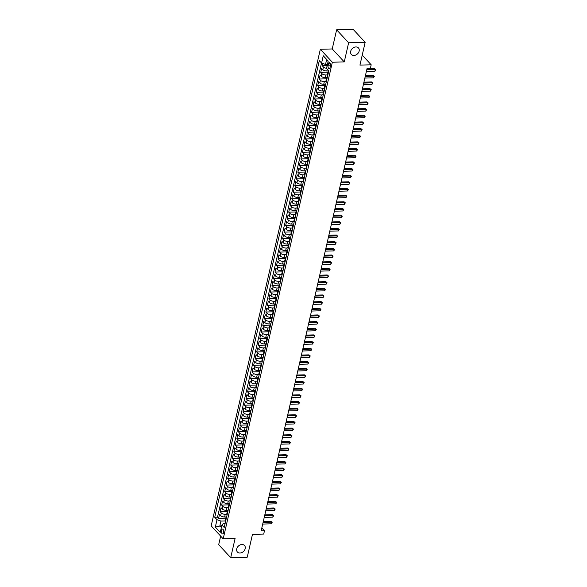 <?xml version="1.0" encoding="UTF-8"?>
<svg xmlns="http://www.w3.org/2000/svg" width="587" height="587" viewBox="0 0 587 587"><rect width="100%" height="100%" fill="white"/><g stroke="black" fill="none" stroke-linecap="round" stroke-linejoin="round"><path stroke-width="0.88" d="M241.932 544.509A4.813 3.72 -42.8 0 1 244.493 545.492A4.813 3.72 -42.8 0 1 244.574 550.158A4.813 3.72 -42.8 0 1 239.988 553.027A4.813 3.72 -42.8 0 1 237.427 552.037A4.813 3.72 -42.8 0 1 237.346 547.37A4.813 3.72 -42.8 0 1 241.932 544.509M355.898 46.931A4.813 3.72 -42.8 0 1 358.452 47.921A4.813 3.72 -42.8 0 1 358.532 52.588A4.813 3.72 -42.8 0 1 353.946 55.449A4.813 3.72 -42.8 0 1 351.386 54.466A4.813 3.72 -42.8 0 1 351.305 49.8A4.813 3.72 -42.8 0 1 355.898 46.931M223.596 532.644A2.407 1.145 -91.6 0 0 222.488 529.114A2.407 1.145 -91.6 0 0 221.519 530.406A2.407 1.145 -91.6 0 0 222.627 533.928A2.407 1.145 -91.6 0 0 223.596 532.644M220.661 536.122L218.694 544.692L230.713 557.65L247.244 557.188L252.469 534.39L263.71 534.075L264.473 530.743L261.839 527.904M320.333 49.279L211.173 525.886L223.192 538.844L332.345 62.237L320.333 49.279L332.235 48.948L344.253 61.906L348.634 42.77L336.622 29.812L332.235 48.948M336.622 29.812L353.154 29.35L365.165 42.308L359.948 65.106L371.189 64.79L362.23 55.127M348.634 42.77L365.165 42.308M322.777 63.484L322.263 65.722L327.164 65.583M328.779 70.932L326.783 70.99A3.008 1.262 -167.1 0 1 322.835 69.662L321.654 68.386L320.737 72.377L327.957 72.179M327.252 77.594L325.257 77.645A3.008 1.262 12.9 0 1 321.316 76.317L320.128 75.041L319.218 79.032L326.431 78.834M325.726 84.249L323.731 84.301A3.008 1.262 12.9 0 1 319.79 82.972L318.602 81.696L317.692 85.695L324.912 85.489M324.2 90.904L322.212 90.963A3.008 1.262 12.9 0 1 318.264 89.635L317.083 88.351L316.166 92.35L323.386 92.144M322.681 97.559L320.685 97.618A3.008 1.262 12.9 0 1 316.738 96.29L315.557 95.013L314.639 99.005L321.859 98.799M321.155 104.215L319.159 104.273A3.008 1.262 12.9 0 1 315.219 102.945L314.03 101.668L313.113 105.66L320.333 105.462M319.629 110.87L317.633 110.928A3.008 1.262 12.9 0 1 313.693 109.6L312.504 108.324L311.594 112.315L318.814 112.117M318.103 117.532L316.114 117.583A3.008 1.262 12.9 0 1 312.167 116.255L310.985 114.979L310.068 118.978L317.288 118.772M316.576 124.187L314.588 124.239A3.008 1.262 12.9 0 1 310.64 122.918L309.459 121.634L308.542 125.633L315.762 125.427M315.058 130.842L313.062 130.901A3.008 1.262 12.9 0 1 309.114 129.573L307.933 128.296L307.016 132.288L314.236 132.082M313.531 137.497L311.536 137.556A3.008 1.262 12.9 0 1 307.595 136.228L306.407 134.951L305.497 138.943L312.71 138.745M312.005 144.153L310.009 144.211A3.008 1.262 12.9 0 1 306.069 142.883L304.88 141.606L303.971 145.598L311.191 145.4M310.479 150.815L308.491 150.866A3.008 1.262 12.9 0 1 304.543 149.538L303.362 148.262L302.444 152.253L309.665 152.055M308.96 157.47L306.964 157.521A3.008 1.262 12.9 0 1 303.017 156.201L301.835 154.917L300.918 158.916L308.138 158.71M307.434 164.125L305.438 164.184A3.008 1.262 12.9 0 1 301.498 162.856L300.309 161.579L299.392 165.571L306.612 165.365M305.908 170.78L303.912 170.839A3.008 1.262 12.9 0 1 299.972 169.511L298.783 168.234L297.873 172.226L305.093 172.028M304.382 177.435L302.393 177.494A3.008 1.262 12.9 0 1 298.445 176.166L297.264 174.889L296.347 178.881L303.567 178.683M302.863 184.098L300.867 184.149A3.008 1.262 12.9 0 1 296.919 182.821L295.738 181.544L294.821 185.536L302.041 185.338M301.336 190.753L299.341 190.804A3.008 1.262 12.9 0 1 295.4 189.484L294.212 188.2L293.295 192.198L300.515 191.993M299.81 197.408L297.814 197.467A3.008 1.262 12.9 0 1 293.874 196.139L292.686 194.862L291.776 198.854L298.988 198.648M298.284 204.063L296.296 204.122A3.008 1.262 12.9 0 1 292.348 202.794L291.159 201.517L290.249 205.509L297.47 205.311M296.758 210.718L294.769 210.777A3.008 1.262 12.9 0 1 290.822 209.449L289.64 208.172L288.723 212.164L295.943 211.966M295.239 217.381L293.243 217.432A3.008 1.262 12.9 0 1 289.296 216.104L288.114 214.827L287.197 218.819L294.417 218.621M293.713 224.036L291.717 224.087A3.008 1.262 12.9 0 1 287.777 222.759L286.588 221.482L285.671 225.481L292.891 225.276M292.187 230.691L290.191 230.742A3.008 1.262 12.9 0 1 286.251 229.422L285.062 228.138L284.152 232.136L291.372 231.931M290.66 237.346L288.672 237.405A3.008 1.262 12.9 0 1 284.724 236.077L283.543 234.8L282.626 238.792L289.846 238.586M289.142 244.001L287.146 244.06A3.008 1.262 12.9 0 1 283.198 242.732L282.017 241.455L281.1 245.447L288.32 245.249M287.615 250.656L285.62 250.715A3.008 1.262 12.9 0 1 281.679 249.387L280.491 248.11L279.573 252.102L286.794 251.904M286.089 257.319L284.093 257.37A3.008 1.262 12.9 0 1 280.153 256.042L278.964 254.765L278.055 258.764L285.275 258.559M284.563 263.974L282.574 264.025A3.008 1.262 12.9 0 1 278.627 262.705L277.438 261.42L276.528 265.419L283.748 265.214M283.037 270.629L281.048 270.688A3.008 1.262 12.9 0 1 277.101 269.36L275.919 268.083L275.002 272.075L282.222 271.869M281.518 277.284L279.522 277.343A3.008 1.262 12.9 0 1 275.574 276.015L274.393 274.738L273.476 278.73L280.696 278.531M279.992 283.939L277.996 283.998A3.008 1.262 12.9 0 1 274.056 282.67L272.867 281.393L271.957 285.385L279.17 285.187M278.465 290.602L276.47 290.653A3.008 1.262 12.9 0 1 272.529 289.325L271.341 288.048L270.431 292.04L277.651 291.842M276.939 297.257L274.951 297.308A3.008 1.262 12.9 0 1 271.003 295.987L269.822 294.703L268.905 298.702L276.125 298.497M275.42 303.912L273.425 303.971A3.008 1.262 12.9 0 1 269.477 302.643L268.296 301.366L267.378 305.357L274.599 305.152M273.894 310.567L271.898 310.626A3.008 1.262 12.9 0 1 267.958 309.298L266.769 308.021L265.852 312.013L273.072 311.814M272.368 317.222L270.372 317.281A3.008 1.262 12.9 0 1 266.432 315.953L265.243 314.676L264.333 318.668L271.554 318.47M270.842 323.885L268.853 323.936A3.008 1.262 12.9 0 1 264.906 322.608L263.724 321.331L262.807 325.323L270.027 325.125M269.316 330.54L267.327 330.591A3.008 1.262 12.9 0 1 263.38 329.263L262.198 327.986L261.281 331.985L268.501 331.78M267.797 337.195L265.801 337.254A3.008 1.262 12.9 0 1 261.853 335.925L260.672 334.641L259.755 338.64L266.975 338.435M266.271 343.85L264.275 343.909A3.008 1.262 12.9 0 1 260.334 342.581L259.146 341.304L258.236 345.295L265.449 345.09M264.744 350.505L262.749 350.564A3.008 1.262 12.9 0 1 258.808 349.236L257.62 347.959L256.71 351.951L263.93 351.752M263.218 357.167L261.23 357.219A3.008 1.262 12.9 0 1 257.282 355.891L256.101 354.614L255.184 358.606L262.404 358.408M261.699 363.823L259.703 363.874A3.008 1.262 12.9 0 1 255.756 362.546L254.575 361.269L253.657 365.268L260.877 365.063M260.173 370.478L258.177 370.529A3.008 1.262 12.9 0 1 254.237 369.208L253.048 367.924L252.131 371.923L259.351 371.718M258.647 377.133L256.651 377.192A3.008 1.262 12.9 0 1 252.711 375.863L251.522 374.587L250.612 378.578L257.832 378.373M257.121 383.788L255.132 383.847A3.008 1.262 12.9 0 1 251.185 382.519L250.003 381.242L249.086 385.233L256.306 385.035M255.602 390.443L253.606 390.502A3.008 1.262 12.9 0 1 249.658 389.174L248.477 387.897L247.56 391.889L254.78 391.69M254.076 397.106L252.08 397.157A3.008 1.262 12.9 0 1 248.14 395.829L246.951 394.552L246.034 398.551L253.254 398.346M252.549 403.761L250.554 403.812A3.008 1.262 12.9 0 1 246.613 402.491L245.425 401.207L244.515 405.206L251.728 405.001M251.023 410.416L249.035 410.474A3.008 1.262 12.9 0 1 245.087 409.146L243.898 407.87L242.989 411.861L250.209 411.656M249.497 417.071L247.509 417.13A3.008 1.262 12.9 0 1 243.561 415.801L242.38 414.525L241.462 418.516L248.683 418.318M247.978 423.726L245.982 423.785A3.008 1.262 12.9 0 1 242.035 422.457L240.853 421.18L239.936 425.171L247.156 424.973M246.452 430.388L244.456 430.44A3.008 1.262 12.9 0 1 240.516 429.112L239.327 427.835L238.41 431.827L245.63 431.628M244.926 437.044L242.93 437.095A3.008 1.262 12.9 0 1 238.99 435.774L237.801 434.49L236.891 438.489L244.111 438.284M243.4 443.699L241.411 443.757A3.008 1.262 12.9 0 1 237.464 442.429L236.282 441.153L235.365 445.144L242.585 444.939M241.881 450.354L239.885 450.412A3.008 1.262 12.9 0 1 235.937 449.084L234.756 447.808L233.839 451.799L241.059 451.601M240.354 457.009L238.359 457.068A3.008 1.262 12.9 0 1 234.418 455.739L233.23 454.463L232.313 458.454L239.533 458.256M238.828 463.671L236.832 463.723A3.008 1.262 12.9 0 1 232.892 462.395L231.704 461.118L230.794 465.109L238.014 464.911M237.302 470.326L235.314 470.378A3.008 1.262 12.9 0 1 231.366 469.05L230.177 467.773L229.268 471.772L236.488 471.566M235.776 476.982L233.787 477.04A3.008 1.262 12.9 0 1 229.84 475.712L228.659 474.428L227.741 478.427L234.961 478.222M234.257 483.637L232.261 483.695A3.008 1.262 12.9 0 1 228.314 482.367L227.132 481.091L226.215 485.082L233.435 484.877M232.731 490.292L230.735 490.35A3.008 1.262 12.9 0 1 226.795 489.022L225.606 487.746L224.696 491.737L231.909 491.539M231.205 496.947L229.209 497.006A3.008 1.262 12.9 0 1 225.269 495.677L224.08 494.401L223.17 498.392L230.39 498.194M229.678 503.609L227.69 503.661A3.008 1.262 12.9 0 1 223.742 502.333L222.561 501.056L221.644 505.055L228.864 504.849M228.16 510.264L226.164 510.316A3.008 1.262 12.9 0 1 222.216 508.995L221.035 507.711L220.118 511.71L227.338 511.504M371.189 64.79L370.426 68.121L367.124 68.209L261.164 530.839L264.473 530.743M328.434 63.748L328.104 65.216A2.333 1.108 -91.6 0 0 329.175 68.635A2.333 1.108 -91.6 0 0 330.114 67.388L330.452 65.92A2.333 1.108 -91.6 0 0 329.38 62.508A2.333 1.108 -91.6 0 0 328.434 63.748L330.386 63.697M225.122 523.516L223.287 523.567L221.937 525.042L224.212 527.493L328.793 70.858L326.519 68.408L328.199 61.085L323.261 55.765L321.588 63.08L319.313 60.63L214.732 517.272L216.999 519.722L220.947 521.051L219.876 525.71L221.409 527.353M221.937 525.042L220.257 532.365L215.326 527.045L216.999 519.722M227.103 514.263L225.247 514.315A3.008 1.262 -167.1 0 1 221.306 512.987L220.118 511.71M226.633 516.92L224.638 516.978L225.247 514.315M228.629 507.608L226.773 507.66A3.008 1.262 -167.1 0 1 222.825 506.332L221.644 505.055M230.155 500.946L228.299 500.997A3.008 1.262 -167.1 0 1 224.351 499.676L223.17 498.392M231.682 494.291L229.825 494.342A3.008 1.262 -167.1 0 1 225.878 493.014L224.696 491.737M233.208 487.636L231.344 487.687A3.008 1.262 -167.1 0 1 227.404 486.359L226.215 485.082M234.727 480.98L232.87 481.032A3.008 1.262 -167.1 0 1 228.93 479.704L227.741 478.427M236.253 474.325L234.396 474.377A3.008 1.262 -167.1 0 1 230.449 473.049L229.268 471.772M237.779 467.663L235.923 467.714A3.008 1.262 -167.1 0 1 231.975 466.394L230.794 465.109M239.305 461.008L237.442 461.059A3.008 1.262 -167.1 0 1 233.501 459.731L232.313 458.454M240.824 454.353L238.968 454.404A3.008 1.262 -167.1 0 1 235.027 453.076L233.839 451.799M242.35 447.698L240.494 447.749A3.008 1.262 -167.1 0 1 236.546 446.421L235.365 445.144M243.876 441.042L242.02 441.094A3.008 1.262 -167.1 0 1 238.073 439.766L236.891 438.489M245.403 434.38L243.546 434.431A3.008 1.262 -167.1 0 1 239.599 433.111L238.41 431.827M246.922 427.725L245.065 427.776A3.008 1.262 -167.1 0 1 241.125 426.448L239.936 425.171M248.448 421.07L246.591 421.121A3.008 1.262 -167.1 0 1 242.651 419.793L241.462 418.516M249.974 414.415L248.118 414.466A3.008 1.262 -167.1 0 1 244.17 413.138L242.989 411.861M251.5 407.76L249.644 407.811A3.008 1.262 -167.1 0 1 245.696 406.483L244.515 405.206M253.026 401.097L251.163 401.156A3.008 1.262 -167.1 0 1 247.222 399.828L246.034 398.551M254.545 394.442L252.689 394.493A3.008 1.262 -167.1 0 1 248.749 393.173L247.56 391.889M256.071 387.787L254.215 387.838A3.008 1.262 -167.1 0 1 250.267 386.51L249.086 385.233M257.598 381.132L255.741 381.183A3.008 1.262 -167.1 0 1 251.794 379.855L250.612 378.578M259.124 374.477L257.267 374.528A3.008 1.262 -167.1 0 1 253.32 373.2L252.131 371.923M260.643 367.822L258.786 367.873A3.008 1.262 -167.1 0 1 254.846 366.545L253.657 365.268M262.169 361.159L260.312 361.21A3.008 1.262 -167.1 0 1 256.372 359.89L255.184 358.606M263.695 354.504L261.839 354.555A3.008 1.262 -167.1 0 1 257.891 353.227L256.71 351.951M265.221 347.849L263.365 347.9A3.008 1.262 -167.1 0 1 259.417 346.572L258.236 345.295M266.747 341.194L264.884 341.245A3.008 1.262 -167.1 0 1 260.944 339.917L259.755 338.64M268.266 334.539L266.41 334.59A3.008 1.262 -167.1 0 1 262.47 333.262L261.281 331.985M269.793 327.876L267.936 327.928A3.008 1.262 -167.1 0 1 263.989 326.607L262.807 325.323M271.319 321.221L269.462 321.272A3.008 1.262 -167.1 0 1 265.515 319.944L264.333 318.668M272.845 314.566L270.981 314.617A3.008 1.262 -167.1 0 1 267.041 313.289L265.852 312.013M274.364 307.911L272.507 307.962A3.008 1.262 -167.1 0 1 268.567 306.634L267.378 305.357M275.89 301.256L274.034 301.307A3.008 1.262 -167.1 0 1 270.086 299.979L268.905 298.702M277.416 294.593L275.56 294.652A3.008 1.262 -167.1 0 1 271.612 293.324L270.431 292.04M278.942 287.938L277.086 287.99A3.008 1.262 -167.1 0 1 273.138 286.661L271.957 285.385M280.461 281.283L278.605 281.334A3.008 1.262 -167.1 0 1 274.665 280.006L273.476 278.73M281.987 274.628L280.131 274.679A3.008 1.262 -167.1 0 1 276.191 273.351L275.002 272.075M283.514 267.973L281.657 268.024A3.008 1.262 -167.1 0 1 277.71 266.696L276.528 265.419M285.04 261.31L283.183 261.369A3.008 1.262 -167.1 0 1 279.236 260.041L278.055 258.764M286.566 254.655L284.702 254.707A3.008 1.262 -167.1 0 1 280.762 253.386L279.573 252.102M288.085 248L286.229 248.052A3.008 1.262 -167.1 0 1 282.288 246.723L281.1 245.447M289.611 241.345L287.755 241.396A3.008 1.262 -167.1 0 1 283.807 240.068L282.626 238.792M291.137 234.69L289.281 234.741A3.008 1.262 -167.1 0 1 285.333 233.413L284.152 232.136M292.664 228.035L290.807 228.086A3.008 1.262 -167.1 0 1 286.86 226.758L285.671 225.481M294.182 221.372L292.326 221.424A3.008 1.262 -167.1 0 1 288.386 220.103L287.197 218.819M295.709 214.717L293.852 214.769A3.008 1.262 -167.1 0 1 289.912 213.441L288.723 212.164M297.235 208.062L295.378 208.114A3.008 1.262 -167.1 0 1 291.431 206.785L290.249 205.509M298.761 201.407L296.905 201.458A3.008 1.262 -167.1 0 1 292.957 200.13L291.776 198.854M300.287 194.752L298.423 194.803A3.008 1.262 -167.1 0 1 294.483 193.475L293.295 192.198M301.806 188.089L299.95 188.141A3.008 1.262 -167.1 0 1 296.009 186.82L294.821 185.536M303.332 181.434L301.476 181.486A3.008 1.262 -167.1 0 1 297.528 180.158L296.347 178.881M304.858 174.779L303.002 174.831A3.008 1.262 -167.1 0 1 299.054 173.503L297.873 172.226M306.385 168.124L304.528 168.175A3.008 1.262 -167.1 0 1 300.581 166.847L299.392 165.571M307.904 161.469L306.047 161.52A3.008 1.262 -167.1 0 1 302.107 160.192L300.918 158.916M309.43 154.807L307.573 154.865A3.008 1.262 -167.1 0 1 303.633 153.537L302.444 152.253M310.956 148.151L309.1 148.203A3.008 1.262 -167.1 0 1 305.152 146.882L303.971 145.598M312.482 141.496L310.626 141.548A3.008 1.262 -167.1 0 1 306.678 140.22L305.497 138.943M314.008 134.841L312.145 134.893A3.008 1.262 -167.1 0 1 308.204 133.565L307.016 132.288M315.527 128.186L313.671 128.237A3.008 1.262 -167.1 0 1 309.731 126.909L308.542 125.633M317.053 121.531L315.197 121.582A3.008 1.262 -167.1 0 1 311.249 120.254L310.068 118.978M318.58 114.869L316.723 114.92A3.008 1.262 -167.1 0 1 312.776 113.599L311.594 112.315M320.106 108.213L318.242 108.265A3.008 1.262 -167.1 0 1 314.302 106.937L313.113 105.66M321.625 101.558L319.768 101.61A3.008 1.262 -167.1 0 1 315.828 100.282L314.639 99.005M323.151 94.903L321.294 94.955A3.008 1.262 -167.1 0 1 317.347 93.626L316.166 92.35M324.677 88.248L322.821 88.299A3.008 1.262 -167.1 0 1 318.873 86.971L317.692 85.695M326.203 81.586L324.347 81.637A3.008 1.262 -167.1 0 1 320.399 80.316L319.218 79.032M327.722 74.931L325.866 74.982A3.008 1.262 -167.1 0 1 321.925 73.654L320.737 72.377M326.548 68.283A3.008 1.262 -167.1 0 1 323.452 66.999L322.263 65.722M321.529 63.022L217.506 517.191L218.591 518.365L225.812 518.16M224.638 516.978A3.008 1.262 12.9 0 1 220.697 515.65L219.509 514.373L218.591 518.365M327.832 75.048L327.773 74.989A3.008 1.262 -167.1 0 1 327.487 74.241L328.096 71.577A3.008 1.262 -167.1 0 1 328.764 71.005M328.441 72.384L328.382 72.326A3.008 1.262 -167.1 0 1 328.096 71.577M326.922 79.047L326.856 78.981A3.008 1.262 -167.1 0 1 326.57 78.232A3.008 1.262 -167.1 0 1 327.238 77.66M326.57 78.232L325.961 80.896A3.008 1.262 12.9 0 0 326.247 81.644L326.306 81.71M325.396 85.702L325.337 85.636A3.008 1.262 -167.1 0 1 325.044 84.888A3.008 1.262 -167.1 0 1 325.712 84.315M325.044 84.888L324.435 87.551A3.008 1.262 12.9 0 0 324.728 88.299L324.787 88.366M323.87 92.357L323.811 92.291A3.008 1.262 -167.1 0 1 323.525 91.55A3.008 1.262 -167.1 0 1 324.185 90.97M323.525 91.55L322.909 94.206A3.008 1.262 12.9 0 0 323.202 94.955L323.261 95.021M322.344 99.012L322.285 98.946A3.008 1.262 -167.1 0 1 321.999 98.205A3.008 1.262 -167.1 0 1 322.659 97.625M321.999 98.205L321.39 100.869A3.008 1.262 12.9 0 0 321.676 101.61L321.735 101.676M320.818 105.667L320.759 105.609A3.008 1.262 -167.1 0 1 320.473 104.86A3.008 1.262 -167.1 0 1 321.14 104.288M320.473 104.86L319.864 107.524A3.008 1.262 12.9 0 0 320.15 108.272L320.209 108.331M319.299 112.33L319.24 112.264A3.008 1.262 -167.1 0 1 318.946 111.515A3.008 1.262 -167.1 0 1 319.614 110.943M318.946 111.515L318.337 114.179A3.008 1.262 12.9 0 0 318.624 114.927L318.69 114.986M317.772 118.985L317.714 118.919A3.008 1.262 -167.1 0 1 317.42 118.17A3.008 1.262 -167.1 0 1 318.088 117.598M317.42 118.17L316.811 120.834A3.008 1.262 12.9 0 0 317.105 121.582L317.163 121.648M316.246 125.64L316.188 125.574A3.008 1.262 -167.1 0 1 315.901 124.833A3.008 1.262 -167.1 0 1 316.562 124.253M315.901 124.833L315.292 127.489A3.008 1.262 12.9 0 0 315.579 128.237L315.637 128.304M314.72 132.295L314.661 132.229A3.008 1.262 -167.1 0 1 314.375 131.488A3.008 1.262 -167.1 0 1 315.043 130.908M314.375 131.488L313.766 134.152A3.008 1.262 12.9 0 0 314.052 134.893L314.111 134.959M313.201 138.95L313.135 138.892A3.008 1.262 -167.1 0 1 312.849 138.143A3.008 1.262 -167.1 0 1 313.517 137.563M312.849 138.143L312.24 140.807A3.008 1.262 12.9 0 0 312.526 141.548L312.585 141.614M311.675 145.613L311.616 145.547A3.008 1.262 -167.1 0 1 311.323 144.798A3.008 1.262 -167.1 0 1 311.99 144.226M311.323 144.798L310.714 147.462A3.008 1.262 12.9 0 0 311.007 148.21L311.066 148.269M310.149 152.268L310.09 152.202A3.008 1.262 -167.1 0 1 309.804 151.453A3.008 1.262 -167.1 0 1 310.464 150.881M309.804 151.453L309.195 154.117A3.008 1.262 12.9 0 0 309.481 154.865L309.54 154.931M308.623 158.923L308.564 158.857A3.008 1.262 -167.1 0 1 308.278 158.116A3.008 1.262 -167.1 0 1 308.938 157.536M308.278 158.116L307.669 160.772A3.008 1.262 12.9 0 0 307.955 161.52L308.014 161.586M307.096 165.578L307.038 165.512A3.008 1.262 -167.1 0 1 306.752 164.771A3.008 1.262 -167.1 0 1 307.419 164.191M306.752 164.771L306.143 167.434A3.008 1.262 12.9 0 0 306.429 168.175L306.487 168.242M305.578 172.233L305.519 172.174A3.008 1.262 -167.1 0 1 305.225 171.426A3.008 1.262 -167.1 0 1 305.893 170.846M305.225 171.426L304.616 174.09A3.008 1.262 12.9 0 0 304.902 174.831L304.969 174.897M304.051 178.888L303.993 178.83A3.008 1.262 -167.1 0 1 303.706 178.081A3.008 1.262 -167.1 0 1 304.367 177.509M303.706 178.081L303.09 180.745A3.008 1.262 12.9 0 0 303.384 181.493L303.442 181.552M302.525 185.551L302.466 185.485A3.008 1.262 -167.1 0 1 302.18 184.736A3.008 1.262 -167.1 0 1 302.841 184.164M302.18 184.736L301.571 187.4A3.008 1.262 12.9 0 0 301.857 188.148L301.916 188.214M300.999 192.206L300.94 192.14A3.008 1.262 -167.1 0 1 300.654 191.391A3.008 1.262 -167.1 0 1 301.322 190.819M300.654 191.391L300.045 194.055A3.008 1.262 12.9 0 0 300.331 194.803L300.39 194.869M299.48 198.861L299.414 198.795A3.008 1.262 -167.1 0 1 299.128 198.054A3.008 1.262 -167.1 0 1 299.796 197.474M299.128 198.054L298.519 200.717A3.008 1.262 12.9 0 0 298.805 201.458L298.864 201.524M297.954 205.516L297.895 205.45A3.008 1.262 -167.1 0 1 297.602 204.709A3.008 1.262 -167.1 0 1 298.269 204.129M297.602 204.709L296.993 207.372A3.008 1.262 12.9 0 0 297.286 208.114L297.345 208.18M296.428 212.171L296.369 212.112A3.008 1.262 -167.1 0 1 296.083 211.364A3.008 1.262 -167.1 0 1 296.743 210.792M296.083 211.364L295.474 214.028A3.008 1.262 12.9 0 0 295.76 214.776L295.819 214.835M294.901 218.834L294.843 218.768A3.008 1.262 -167.1 0 1 294.557 218.019A3.008 1.262 -167.1 0 1 295.224 217.447M294.557 218.019L293.948 220.683A3.008 1.262 12.9 0 0 294.234 221.431L294.292 221.49M293.375 225.489L293.317 225.423A3.008 1.262 -167.1 0 1 293.03 224.674A3.008 1.262 -167.1 0 1 293.698 224.102M293.03 224.674L292.421 227.338A3.008 1.262 12.9 0 0 292.708 228.086L292.766 228.152M291.856 232.144L291.798 232.078A3.008 1.262 -167.1 0 1 291.504 231.337A3.008 1.262 -167.1 0 1 292.172 230.757M291.504 231.337L290.895 233.993A3.008 1.262 12.9 0 0 291.181 234.741L291.247 234.807M290.33 238.799L290.272 238.733A3.008 1.262 -167.1 0 1 289.985 237.992A3.008 1.262 -167.1 0 1 290.646 237.412M289.985 237.992L289.369 240.655A3.008 1.262 12.9 0 0 289.662 241.396L289.721 241.462M288.804 245.454L288.745 245.395A3.008 1.262 -167.1 0 1 288.459 244.647A3.008 1.262 -167.1 0 1 289.12 244.075M288.459 244.647L287.85 247.31A3.008 1.262 12.9 0 0 288.136 248.052L288.195 248.118M287.278 252.117L287.219 252.05A3.008 1.262 -167.1 0 1 286.933 251.302A3.008 1.262 -167.1 0 1 287.601 250.73M286.933 251.302L286.324 253.966A3.008 1.262 12.9 0 0 286.61 254.714L286.669 254.773M285.759 258.772L285.693 258.706A3.008 1.262 -167.1 0 1 285.407 257.957A3.008 1.262 -167.1 0 1 286.074 257.385M285.407 257.957L284.798 260.621A3.008 1.262 12.9 0 0 285.084 261.369L285.15 261.435M284.233 265.427L284.174 265.361A3.008 1.262 -167.1 0 1 283.881 264.62A3.008 1.262 -167.1 0 1 284.548 264.04M283.881 264.62L283.272 267.276A3.008 1.262 12.9 0 0 283.565 268.024L283.624 268.09M282.707 272.082L282.648 272.016A3.008 1.262 -167.1 0 1 282.362 271.275A3.008 1.262 -167.1 0 1 283.022 270.695M282.362 271.275L281.753 273.938A3.008 1.262 12.9 0 0 282.039 274.679L282.098 274.745M281.18 278.737L281.122 278.678A3.008 1.262 -167.1 0 1 280.835 277.93A3.008 1.262 -167.1 0 1 281.503 277.35M280.835 277.93L280.226 280.593A3.008 1.262 12.9 0 0 280.513 281.334L280.571 281.4M279.661 285.399L279.595 285.333A3.008 1.262 -167.1 0 1 279.309 284.585A3.008 1.262 -167.1 0 1 279.977 284.013M279.309 284.585L278.7 287.248A3.008 1.262 12.9 0 0 278.986 287.997L279.045 288.056M278.135 292.055L278.077 291.988A3.008 1.262 -167.1 0 1 277.783 291.24A3.008 1.262 -167.1 0 1 278.451 290.668M277.783 291.24L277.174 293.904A3.008 1.262 12.9 0 0 277.468 294.652L277.526 294.718M276.609 298.71L276.55 298.644A3.008 1.262 -167.1 0 1 276.264 297.895A3.008 1.262 -167.1 0 1 276.925 297.323M276.264 297.895L275.648 300.559A3.008 1.262 12.9 0 0 275.941 301.307L276 301.373M275.083 305.365L275.024 305.299A3.008 1.262 -167.1 0 1 274.738 304.558A3.008 1.262 -167.1 0 1 275.398 303.978M274.738 304.558L274.129 307.221A3.008 1.262 12.9 0 0 274.415 307.962L274.474 308.028M273.557 312.02L273.498 311.961A3.008 1.262 -167.1 0 1 273.212 311.213A3.008 1.262 -167.1 0 1 273.88 310.633M273.212 311.213L272.603 313.876A3.008 1.262 12.9 0 0 272.889 314.617L272.948 314.683M272.038 318.675L271.979 318.616A3.008 1.262 -167.1 0 1 271.686 317.868A3.008 1.262 -167.1 0 1 272.353 317.296M271.686 317.868L271.077 320.531A3.008 1.262 12.9 0 0 271.363 321.28L271.429 321.338M270.512 325.337L270.453 325.271A3.008 1.262 -167.1 0 1 270.159 324.523A3.008 1.262 -167.1 0 1 270.827 323.951M270.159 324.523L269.55 327.186A3.008 1.262 12.9 0 0 269.844 327.935L269.903 328.001M268.985 331.993L268.927 331.926A3.008 1.262 -167.1 0 1 268.641 331.178A3.008 1.262 -167.1 0 1 269.301 330.606M268.641 331.178L268.032 333.842A3.008 1.262 12.9 0 0 268.318 334.59L268.376 334.656M267.459 338.648L267.401 338.582A3.008 1.262 -167.1 0 1 267.114 337.841A3.008 1.262 -167.1 0 1 267.782 337.261M267.114 337.841L266.505 340.504A3.008 1.262 12.9 0 0 266.792 341.245L266.85 341.311M265.94 345.303L265.874 345.237A3.008 1.262 -167.1 0 1 265.588 344.496A3.008 1.262 -167.1 0 1 266.256 343.916M265.588 344.496L264.979 347.159A3.008 1.262 12.9 0 0 265.265 347.9L265.324 347.966M264.414 351.958L264.355 351.899A3.008 1.262 -167.1 0 1 264.062 351.151A3.008 1.262 -167.1 0 1 264.73 350.578M264.062 351.151L263.453 353.814A3.008 1.262 12.9 0 0 263.746 354.563L263.805 354.621M262.888 358.62L262.829 358.554A3.008 1.262 -167.1 0 1 262.543 357.806A3.008 1.262 -167.1 0 1 263.203 357.234M262.543 357.806L261.934 360.469A3.008 1.262 12.9 0 0 262.22 361.218L262.279 361.276M261.362 365.275L261.303 365.209A3.008 1.262 -167.1 0 1 261.017 364.461A3.008 1.262 -167.1 0 1 261.677 363.889M261.017 364.461L260.408 367.124A3.008 1.262 12.9 0 0 260.694 367.873L260.753 367.939M259.836 371.931L259.777 371.865A3.008 1.262 -167.1 0 1 259.491 371.123A3.008 1.262 -167.1 0 1 260.158 370.544M259.491 371.123L258.882 373.78A3.008 1.262 12.9 0 0 259.168 374.528L259.227 374.594M258.317 378.586L258.258 378.52A3.008 1.262 -167.1 0 1 257.964 377.779A3.008 1.262 -167.1 0 1 258.632 377.199M257.964 377.779L257.355 380.442A3.008 1.262 12.9 0 0 257.642 381.183L257.708 381.249M256.79 385.241L256.732 385.182A3.008 1.262 -167.1 0 1 256.446 384.434A3.008 1.262 -167.1 0 1 257.106 383.854M256.446 384.434L255.829 387.097A3.008 1.262 12.9 0 0 256.123 387.838L256.181 387.904M255.264 391.903L255.206 391.837A3.008 1.262 -167.1 0 1 254.919 391.089A3.008 1.262 -167.1 0 1 255.58 390.516M254.919 391.089L254.31 393.752A3.008 1.262 12.9 0 0 254.597 394.501L254.655 394.559M253.738 398.558L253.679 398.492A3.008 1.262 -167.1 0 1 253.393 397.744A3.008 1.262 -167.1 0 1 254.061 397.172M253.393 397.744L252.784 400.407A3.008 1.262 12.9 0 0 253.07 401.156L253.129 401.222M252.219 405.213L252.153 405.147A3.008 1.262 -167.1 0 1 251.867 404.406A3.008 1.262 -167.1 0 1 252.535 403.827M251.867 404.406L251.258 407.062A3.008 1.262 12.9 0 0 251.544 407.811L251.603 407.877M250.693 411.869L250.634 411.803A3.008 1.262 -167.1 0 1 250.341 411.061A3.008 1.262 -167.1 0 1 251.009 410.482M250.341 411.061L249.732 413.725A3.008 1.262 12.9 0 0 250.025 414.466L250.084 414.532M249.167 418.524L249.108 418.465A3.008 1.262 -167.1 0 1 248.822 417.717A3.008 1.262 -167.1 0 1 249.482 417.137M248.822 417.717L248.213 420.38A3.008 1.262 12.9 0 0 248.499 421.121L248.558 421.187M247.641 425.179L247.582 425.12A3.008 1.262 -167.1 0 1 247.296 424.372A3.008 1.262 -167.1 0 1 247.963 423.799M247.296 424.372L246.687 427.035A3.008 1.262 12.9 0 0 246.973 427.784L247.032 427.842M246.114 431.841L246.056 431.775A3.008 1.262 -167.1 0 1 245.77 431.027A3.008 1.262 -167.1 0 1 246.437 430.454M245.77 431.027L245.161 433.69A3.008 1.262 12.9 0 0 245.447 434.439L245.505 434.505M244.596 438.496L244.537 438.43A3.008 1.262 -167.1 0 1 244.243 437.682A3.008 1.262 -167.1 0 1 244.911 437.11M244.243 437.682L243.634 440.345A3.008 1.262 12.9 0 0 243.921 441.094L243.987 441.16M243.069 445.151L243.011 445.085A3.008 1.262 -167.1 0 1 242.725 444.344A3.008 1.262 -167.1 0 1 243.385 443.765M242.725 444.344L242.108 447.008A3.008 1.262 12.9 0 0 242.402 447.749L242.46 447.815M241.543 451.807L241.484 451.741A3.008 1.262 -167.1 0 1 241.198 450.999A3.008 1.262 -167.1 0 1 241.859 450.42M241.198 450.999L240.589 453.663A3.008 1.262 12.9 0 0 240.875 454.404L240.934 454.47M240.017 458.462L239.958 458.403A3.008 1.262 -167.1 0 1 239.672 457.655A3.008 1.262 -167.1 0 1 240.34 457.082M239.672 457.655L239.063 460.318A3.008 1.262 12.9 0 0 239.349 461.066L239.408 461.125M238.498 465.124L238.439 465.058A3.008 1.262 -167.1 0 1 238.146 464.31A3.008 1.262 -167.1 0 1 238.814 463.737M238.146 464.31L237.537 466.973A3.008 1.262 12.9 0 0 237.823 467.722L237.889 467.788M236.972 471.779L236.913 471.713A3.008 1.262 -167.1 0 1 236.62 470.965A3.008 1.262 -167.1 0 1 237.287 470.392M236.62 470.965L236.011 473.628A3.008 1.262 12.9 0 0 236.304 474.377L236.363 474.443M235.446 478.434L235.387 478.368A3.008 1.262 -167.1 0 1 235.101 477.627A3.008 1.262 -167.1 0 1 235.761 477.048M235.101 477.627L234.492 480.283A3.008 1.262 12.9 0 0 234.778 481.032L234.837 481.098M233.919 485.089L233.861 485.023A3.008 1.262 -167.1 0 1 233.575 484.282A3.008 1.262 -167.1 0 1 234.242 483.703M233.575 484.282L232.966 486.946A3.008 1.262 12.9 0 0 233.252 487.687L233.31 487.753M232.401 491.745L232.335 491.686A3.008 1.262 -167.1 0 1 232.048 490.937A3.008 1.262 -167.1 0 1 232.716 490.365M232.048 490.937L231.439 493.601A3.008 1.262 12.9 0 0 231.726 494.349L231.784 494.408M230.874 498.407L230.816 498.341A3.008 1.262 -167.1 0 1 230.522 497.593A3.008 1.262 -167.1 0 1 231.19 497.02M230.522 497.593L229.913 500.256A3.008 1.262 12.9 0 0 230.207 501.004L230.265 501.063M229.348 505.062L229.29 504.996A3.008 1.262 -167.1 0 1 229.003 504.248A3.008 1.262 -167.1 0 1 229.664 503.675M229.003 504.248L228.387 506.911A3.008 1.262 12.9 0 0 228.681 507.66L228.739 507.726M227.822 511.717L227.763 511.651A3.008 1.262 -167.1 0 1 227.477 510.91A3.008 1.262 -167.1 0 1 228.138 510.33M227.477 510.91L226.868 513.566A3.008 1.262 12.9 0 0 227.154 514.315L227.213 514.381M226.296 518.372L226.237 518.306A3.008 1.262 -167.1 0 1 225.951 517.565A3.008 1.262 -167.1 0 1 226.619 516.986M225.951 517.565L225.342 520.229A3.008 1.262 12.9 0 0 225.628 520.97L225.687 521.036M328.126 61.4L326.599 59.749L325.528 64.409L321.588 63.08M327.451 64.357L325.528 64.409M344.253 61.906L332.345 62.237M230.713 557.65L235.093 538.514L223.192 538.844M221.798 525.651L215.326 527.045M225.584 520.918L220.947 521.051M217.506 517.191L214.732 517.272M326.599 59.749L323.261 55.765M366.772 69.75L375.32 69.515L374.939 71.174L366.391 71.416M366.978 68.848L374.513 68.635L375.827 69.728L374.939 71.174M374.513 68.635L375.827 69.728M365.246 76.405L373.794 76.171L373.42 77.836L364.865 78.071M365.452 75.503L372.987 75.29L374.301 76.383L373.42 77.836M372.987 75.29L374.301 76.383M363.72 83.061L372.275 82.826L371.894 84.491L363.338 84.726M363.925 82.158L371.461 81.953L372.774 83.038L371.894 84.491M371.461 81.953L372.774 83.038M362.194 89.723L370.749 89.481L370.368 91.146L361.812 91.381M362.399 88.813L369.935 88.608L371.248 89.694L370.368 91.146M369.935 88.608L371.248 89.694M360.667 96.378L369.223 96.136L368.841 97.802L360.286 98.044M360.88 95.476L368.416 95.263L369.729 96.349L368.841 97.802M368.416 95.263L369.729 96.349M359.149 103.033L367.697 102.791L367.315 104.457L358.767 104.699M359.354 102.131L366.89 101.918L368.203 103.004L367.315 104.457M366.89 101.918L368.203 103.004M357.622 109.688L366.178 109.453L365.796 111.112L357.241 111.354M357.828 108.786L365.363 108.573L366.677 109.666L365.796 111.112M365.363 108.573L366.677 109.666M356.096 116.343L364.652 116.109L364.27 117.774L355.715 118.009M356.302 115.441L363.837 115.235L365.151 116.321L364.27 117.774M363.837 115.235L365.151 116.321M354.57 123.006L363.126 122.764L362.744 124.429L354.188 124.664M354.783 122.096L362.311 121.891L363.624 122.977L362.744 124.429M362.311 121.891L363.624 122.977M353.051 129.661L361.599 129.419L361.218 131.084L352.67 131.327M353.257 128.758L360.792 128.546L362.106 129.632L361.218 131.084M360.792 128.546L362.106 129.632M351.525 136.316L360.073 136.074L359.699 137.74L351.143 137.982M351.73 135.414L359.266 135.201L360.579 136.287L359.699 137.74M359.266 135.201L360.579 136.287M349.999 142.971L358.554 142.736L358.173 144.395L349.617 144.637M350.204 142.069L357.74 141.856L359.053 142.949L358.173 144.395M357.74 141.856L359.053 142.949M348.473 149.626L357.028 149.392L356.647 151.057L348.091 151.292M348.678 148.724L356.214 148.518L357.527 149.604L356.647 151.057M356.214 148.518L357.527 149.604M346.946 156.289L355.502 156.047L355.12 157.712L346.572 157.947M347.159 155.379L354.695 155.173L356.008 156.259L355.12 157.712M354.695 155.173L356.008 156.259M345.427 162.944L353.976 162.702L353.594 164.367L345.046 164.609M345.633 162.041L353.169 161.829L354.482 162.915L353.594 164.367M353.169 161.829L354.482 162.915M343.901 169.599L352.457 169.357L352.075 171.022L343.52 171.265M344.107 168.696L351.642 168.484L352.956 169.57L352.075 171.022M351.642 168.484L352.956 169.57M342.375 176.254L350.931 176.019L350.549 177.678L341.994 177.92M342.581 175.352L350.116 175.139L351.43 176.232L350.549 177.678M350.116 175.139L351.43 176.232M340.849 182.909L349.404 182.674L349.023 184.34L340.467 184.575M341.062 182.007L348.59 181.794L349.903 182.887L349.023 184.34M348.59 181.794L349.903 182.887M339.33 189.572L347.878 189.33L347.497 190.995L338.948 191.23M339.535 188.662L347.071 188.456L348.385 189.542L347.497 190.995M347.071 188.456L348.385 189.542M337.804 196.227L346.359 195.985L345.978 197.65L337.422 197.892M338.009 195.324L345.545 195.111L346.858 196.197L345.978 197.65M345.545 195.111L346.858 196.197M336.278 202.882L344.833 202.64L344.452 204.305L335.896 204.547M336.483 201.979L344.019 201.767L345.332 202.853L344.452 204.305M344.019 201.767L345.332 202.853M334.751 209.537L343.307 209.302L342.925 210.96L334.37 211.203M334.957 208.634L342.492 208.422L343.806 209.508L342.925 210.96M342.492 208.422L343.806 209.508M333.225 216.192L341.781 215.957L341.399 217.623L332.851 217.858M333.438 215.29L340.974 215.077L342.287 216.17L341.399 217.623M340.974 215.077L342.287 216.17M331.706 222.847L340.255 222.612L339.873 224.278L331.325 224.513M331.912 221.945L339.447 221.739L340.761 222.825L339.873 224.278M339.447 221.739L340.761 222.825M330.18 229.51L338.736 229.268L338.354 230.933L329.799 231.168M330.386 228.6L337.921 228.394L339.235 229.48L338.354 230.933M337.921 228.394L339.235 229.48M328.654 236.165L337.209 235.923L336.828 237.588L328.272 237.83M328.859 235.262L336.395 235.049L337.708 236.135L336.828 237.588M336.395 235.049L337.708 236.135M327.128 242.82L335.683 242.578L335.302 244.243L326.746 244.486M327.341 241.917L334.869 241.705L336.19 242.791L335.302 244.243M334.869 241.705L336.19 242.791M325.609 249.475L334.157 249.24L333.776 250.898L325.227 251.141M325.814 248.572L333.35 248.36L334.663 249.453L333.776 250.898M333.35 248.36L334.663 249.453M324.083 256.13L332.638 255.895L332.257 257.561L323.701 257.796M324.288 255.228L331.824 255.022L333.137 256.108L332.257 257.561M331.824 255.022L333.137 256.108M322.557 262.793L331.112 262.55L330.73 264.216L322.175 264.451M322.762 261.883L330.298 261.677L331.611 262.763L330.73 264.216M330.298 261.677L331.611 262.763M321.03 269.448L329.586 269.206L329.204 270.871L320.649 271.113M321.243 268.545L328.771 268.332L330.085 269.418L329.204 270.871M328.771 268.332L330.085 269.418M319.511 276.103L328.06 275.861L327.678 277.526L319.13 277.768M319.717 275.2L327.252 274.987L328.566 276.073L327.678 277.526M327.252 274.987L328.566 276.073M317.985 282.758L326.533 282.523L326.159 284.181L317.604 284.424M318.191 281.855L325.726 281.643L327.04 282.736L326.159 284.181M325.726 281.643L327.04 282.736M316.459 289.413L325.015 289.178L324.633 290.844L316.077 291.079M316.664 288.51L324.2 288.298L325.514 289.391L324.633 290.844M324.2 288.298L325.514 289.391M314.933 296.075L323.488 295.833L323.107 297.499L314.551 297.734M315.138 295.166L322.674 294.96L323.987 296.046L323.107 297.499M322.674 294.96L323.987 296.046M313.407 302.731L321.962 302.488L321.581 304.154L313.025 304.396M313.619 301.828L321.155 301.615L322.468 302.701L321.581 304.154M321.155 301.615L322.468 302.701M311.888 309.386L320.436 309.144L320.054 310.809L311.506 311.051M312.093 308.483L319.629 308.27L320.942 309.356L320.054 310.809M319.629 308.27L320.942 309.356M310.362 316.041L318.917 315.806L318.536 317.464L309.98 317.706M310.567 315.138L318.103 314.925L319.416 316.019L318.536 317.464M318.103 314.925L319.416 316.019M308.835 322.696L317.391 322.461L317.009 324.127L308.454 324.362M309.041 321.793L316.576 321.581L317.89 322.674L317.009 324.127M316.576 321.581L317.89 322.674M307.309 329.358L315.865 329.116L315.483 330.782L306.928 331.017M307.522 328.449L315.05 328.243L316.364 329.329L315.483 330.782M315.05 328.243L316.364 329.329M305.79 336.013L314.339 335.771L313.957 337.437L305.409 337.679M305.996 335.111L313.531 334.898L314.845 335.984L313.957 337.437M313.531 334.898L314.845 335.984M304.264 342.669L312.812 342.426L312.438 344.092L303.883 344.334M304.47 341.766L312.005 341.553L313.319 342.639L312.438 344.092M312.005 341.553L313.319 342.639M302.738 349.324L311.293 349.089L310.912 350.747L302.356 350.989M302.943 348.421L310.479 348.208L311.792 349.294L310.912 350.747M310.479 348.208L311.792 349.294M301.212 355.979L309.767 355.744L309.386 357.402L300.83 357.644M301.417 355.076L308.953 354.864L310.266 355.957L309.386 357.402M308.953 354.864L310.266 355.957M299.686 362.634L308.241 362.399L307.859 364.065L299.311 364.3M299.898 361.731L307.434 361.526L308.747 362.612L307.859 364.065M307.434 361.526L308.747 362.612M298.167 369.296L306.715 369.054L306.333 370.72L297.785 370.955M298.372 368.387L305.908 368.181L307.221 369.267L306.333 370.72M305.908 368.181L307.221 369.267M296.64 375.951L305.196 375.709L304.814 377.375L296.259 377.617M296.846 375.049L304.382 374.836L305.695 375.922L304.814 377.375M304.382 374.836L305.695 375.922M295.114 382.607L303.67 382.364L303.288 384.03L294.733 384.272M295.32 381.704L302.855 381.491L304.169 382.577L303.288 384.03M302.855 381.491L304.169 382.577M293.588 389.262L302.144 389.027L301.762 390.685L293.207 390.927M293.801 388.359L301.329 388.146L302.643 389.24L301.762 390.685M301.329 388.146L302.643 389.24M292.069 395.917L300.617 395.682L300.236 397.348L291.688 397.582M292.275 395.014L299.81 394.809L301.124 395.895L300.236 397.348M299.81 394.809L301.124 395.895M290.543 402.579L299.099 402.337L298.717 404.003L290.161 404.238M290.748 401.669L298.284 401.464L299.597 402.55L298.717 404.003M298.284 401.464L299.597 402.55M289.017 409.234L297.572 408.992L297.191 410.658L288.635 410.9M289.222 408.332L296.758 408.119L298.071 409.205L297.191 410.658M296.758 408.119L298.071 409.205M287.491 415.889L296.046 415.647L295.665 417.313L287.109 417.555M287.696 414.987L295.232 414.774L296.545 415.86L295.665 417.313M295.232 414.774L296.545 415.86M285.964 422.545L294.52 422.31L294.138 423.968L285.59 424.21M286.177 421.642L293.713 421.429L295.026 422.523L294.138 423.968M293.713 421.429L295.026 422.523M284.446 429.2L292.994 428.965L292.612 430.631L284.064 430.865M284.651 428.297L292.187 428.084L293.5 429.178L292.612 430.631M292.187 428.084L293.5 429.178M282.919 435.862L291.475 435.62L291.093 437.286L282.538 437.52M283.125 434.952L290.66 434.747L291.974 435.833L291.093 437.286M290.66 434.747L291.974 435.833M281.393 442.517L289.949 442.275L289.567 443.941L281.012 444.183M281.599 441.615L289.134 441.402L290.448 442.488L289.567 443.941M289.134 441.402L290.448 442.488M279.867 449.172L288.422 448.93L288.041 450.596L279.485 450.838M280.08 448.27L287.608 448.057L288.929 449.143L288.041 450.596M287.608 448.057L288.929 449.143M278.348 455.828L286.896 455.593L286.515 457.251L277.967 457.493M278.554 454.925L286.089 454.712L287.403 455.806L286.515 457.251M286.089 454.712L287.403 455.806M276.822 462.483L285.377 462.248L284.996 463.913L276.44 464.148M277.027 461.58L284.563 461.367L285.876 462.461L284.996 463.913M284.563 461.367L285.876 462.461M275.296 469.145L283.851 468.903L283.47 470.569L274.914 470.803M275.501 468.235L283.037 468.03L284.35 469.116L283.47 470.569M283.037 468.03L284.35 469.116M273.769 475.8L282.325 475.558L281.943 477.224L273.388 477.458M273.982 474.89L281.511 474.685L282.824 475.771L281.943 477.224M281.511 474.685L282.824 475.771M272.251 482.455L280.799 482.213L280.417 483.879L271.869 484.121M272.456 481.553L279.992 481.34L281.305 482.426L280.417 483.879M279.992 481.34L281.305 482.426M270.724 489.11L279.273 488.868L278.898 490.534L270.343 490.776M270.93 488.208L278.465 487.995L279.779 489.081L278.898 490.534M278.465 487.995L279.779 489.081M269.198 495.766L277.754 495.531L277.372 497.189L268.817 497.431M269.404 494.863L276.939 494.65L278.253 495.744L277.372 497.189M276.939 494.65L278.253 495.744M267.672 502.421L276.228 502.186L275.846 503.851L267.29 504.086M267.877 501.518L275.413 501.313L276.726 502.399L275.846 503.851M275.413 501.313L276.726 502.399M266.146 509.083L274.701 508.841L274.32 510.507L265.764 510.741M266.359 508.173L273.894 507.968L275.208 509.054L274.32 510.507M273.894 507.968L275.208 509.054M264.627 515.738L273.175 515.496L272.794 517.162L264.245 517.404M264.832 514.836L272.368 514.623L273.681 515.709L272.794 517.162M272.368 514.623L273.681 515.709M263.101 522.393L271.656 522.151L271.275 523.817L262.719 524.059M263.306 521.491L270.842 521.278L272.155 522.364L271.275 523.817M270.842 521.278L272.155 522.364M226.164 510.316L226.773 507.66M227.69 503.661L228.299 500.997M229.209 497.006L229.825 494.342M230.735 490.35L231.344 487.687M232.261 483.695L232.87 481.032M233.787 477.04L234.396 474.377M235.314 470.378L235.923 467.714M236.832 463.723L237.442 461.059M238.359 457.068L238.968 454.404M239.885 450.412L240.494 447.749M241.411 443.757L242.02 441.094M242.93 437.095L243.546 434.431M244.456 430.44L245.065 427.776M245.982 423.785L246.591 421.121M247.509 417.13L248.118 414.466M249.035 410.474L249.644 407.811M250.554 403.812L251.163 401.156M252.08 397.157L252.689 394.493M253.606 390.502L254.215 387.838M255.132 383.847L255.741 381.183M256.651 377.192L257.267 374.528M258.177 370.529L258.786 367.873M259.703 363.874L260.312 361.21M261.23 357.219L261.839 354.555M262.749 350.564L263.365 347.9M264.275 343.909L264.884 341.245M265.801 337.254L266.41 334.59M267.327 330.591L267.936 327.928M268.853 323.936L269.462 321.272M270.372 317.281L270.981 314.617M271.898 310.626L272.507 307.962M273.425 303.971L274.034 301.307M274.951 297.308L275.56 294.652M276.47 290.653L277.086 287.99M277.996 283.998L278.605 281.334M279.522 277.343L280.131 274.679M281.048 270.688L281.657 268.024M282.574 264.025L283.183 261.369M284.093 257.37L284.702 254.707M285.62 250.715L286.229 248.052M287.146 244.06L287.755 241.396M288.672 237.405L289.281 234.741M290.191 230.742L290.807 228.086M291.717 224.087L292.326 221.424M293.243 217.432L293.852 214.769M294.769 210.777L295.378 208.114M296.296 204.122L296.905 201.458M297.814 197.467L298.423 194.803M299.341 190.804L299.95 188.141M300.867 184.149L301.476 181.486M302.393 177.494L303.002 174.831M303.912 170.839L304.528 168.175M305.438 164.184L306.047 161.52M306.964 157.521L307.573 154.865M308.491 150.866L309.1 148.203M310.009 144.211L310.626 141.548M311.536 137.556L312.145 134.893M313.062 130.901L313.671 128.237M314.588 124.239L315.197 121.582M316.114 117.583L316.723 114.92M317.633 110.928L318.242 108.265M319.159 104.273L319.768 101.61M320.685 97.618L321.294 94.955M322.212 90.963L322.821 88.299M323.731 84.301L324.347 81.637M325.257 77.645L325.866 74.982M326.783 70.99L327.208 69.149M322.835 69.662L323.452 66.999M220.697 515.65L221.306 512.987M222.216 508.995L222.825 506.332M223.742 502.333L224.351 499.676M225.269 495.677L225.878 493.014M226.795 489.022L227.404 486.359M228.314 482.367L228.93 479.704M229.84 475.712L230.449 473.049M231.366 469.05L231.975 466.394M232.892 462.395L233.501 459.731M234.418 455.739L235.027 453.076M235.937 449.084L236.546 446.421M237.464 442.429L238.073 439.766M238.99 435.774L239.599 433.111M240.516 429.112L241.125 426.448M242.035 422.457L242.651 419.793M243.561 415.801L244.17 413.138M245.087 409.146L245.696 406.483M246.613 402.491L247.222 399.828M248.14 395.829L248.749 393.173M249.658 389.174L250.267 386.51M251.185 382.519L251.794 379.855M252.711 375.863L253.32 373.2M254.237 369.208L254.846 366.545M255.756 362.546L256.372 359.89M257.282 355.891L257.891 353.227M258.808 349.236L259.417 346.572M260.334 342.581L260.944 339.917M261.853 335.925L262.47 333.262M263.38 329.263L263.989 326.607M264.906 322.608L265.515 319.944M266.432 315.953L267.041 313.289M267.958 309.298L268.567 306.634M269.477 302.643L270.086 299.979M271.003 295.987L271.612 293.324M272.529 289.325L273.138 286.661M274.056 282.67L274.665 280.006M275.574 276.015L276.191 273.351M277.101 269.36L277.71 266.696M278.627 262.705L279.236 260.041M280.153 256.042L280.762 253.386M281.679 249.387L282.288 246.723M283.198 242.732L283.807 240.068M284.724 236.077L285.333 233.413M286.251 229.422L286.86 226.758M287.777 222.759L288.386 220.103M289.296 216.104L289.912 213.441M290.822 209.449L291.431 206.785M292.348 202.794L292.957 200.13M293.874 196.139L294.483 193.475M295.4 189.484L296.009 186.82M296.919 182.821L297.528 180.158M298.445 176.166L299.054 173.503M299.972 169.511L300.581 166.847M301.498 162.856L302.107 160.192M303.017 156.201L303.633 153.537M304.543 149.538L305.152 146.882M306.069 142.883L306.678 140.22M307.595 136.228L308.204 133.565M309.114 129.573L309.731 126.909M310.64 122.918L311.249 120.254M312.167 116.255L312.776 113.599M313.693 109.6L314.302 106.937M315.219 102.945L315.828 100.282M316.738 96.29L317.347 93.626M318.264 89.635L318.873 86.971M319.79 82.972L320.399 80.316M321.316 76.317L321.925 73.654M327.773 74.989L328.382 72.326M326.247 81.644L326.856 78.981M324.728 88.299L325.337 85.636M323.202 94.955L323.811 92.291M321.676 101.61L322.285 98.946M320.15 108.272L320.759 105.609M318.624 114.927L319.24 112.264M317.105 121.582L317.714 118.919M315.579 128.237L316.188 125.574M314.052 134.893L314.661 132.229M312.526 141.548L313.135 138.892M311.007 148.21L311.616 145.547M309.481 154.865L310.09 152.202M307.955 161.52L308.564 158.857M306.429 168.175L307.038 165.512M304.902 174.831L305.519 172.174M303.384 181.493L303.993 178.83M301.857 188.148L302.466 185.485M300.331 194.803L300.94 192.14M298.805 201.458L299.414 198.795M297.286 208.114L297.895 205.45M295.76 214.776L296.369 212.112M294.234 221.431L294.843 218.768M292.708 228.086L293.317 225.423M291.181 234.741L291.798 232.078M289.662 241.396L290.272 238.733M288.136 248.052L288.745 245.395M286.61 254.714L287.219 252.05M285.084 261.369L285.693 258.706M283.565 268.024L284.174 265.361M282.039 274.679L282.648 272.016M280.513 281.334L281.122 278.678M278.986 287.997L279.595 285.333M277.468 294.652L278.077 291.988M275.941 301.307L276.55 298.644M274.415 307.962L275.024 305.299M272.889 314.617L273.498 311.961M271.363 321.28L271.979 318.616M269.844 327.935L270.453 325.271M268.318 334.59L268.927 331.926M266.792 341.245L267.401 338.582M265.265 347.9L265.874 345.237M263.746 354.563L264.355 351.899M262.22 361.218L262.829 358.554M260.694 367.873L261.303 365.209M259.168 374.528L259.777 371.865M257.642 381.183L258.258 378.52M256.123 387.838L256.732 385.182M254.597 394.501L255.206 391.837M253.07 401.156L253.679 398.492M251.544 407.811L252.153 405.147M250.025 414.466L250.634 411.803M248.499 421.121L249.108 418.465M246.973 427.784L247.582 425.12M245.447 434.439L246.056 431.775M243.921 441.094L244.537 438.43M242.402 447.749L243.011 445.085M240.875 454.404L241.484 451.741M239.349 461.066L239.958 458.403M237.823 467.722L238.439 465.058M236.304 474.377L236.913 471.713M234.778 481.032L235.387 478.368M233.252 487.687L233.861 485.023M231.726 494.349L232.335 491.686M230.207 501.004L230.816 498.341M228.681 507.66L229.29 504.996M227.154 514.315L227.763 511.651M225.628 520.97L226.237 518.306M330.554 65.15L328.104 65.216"/></g></svg>
